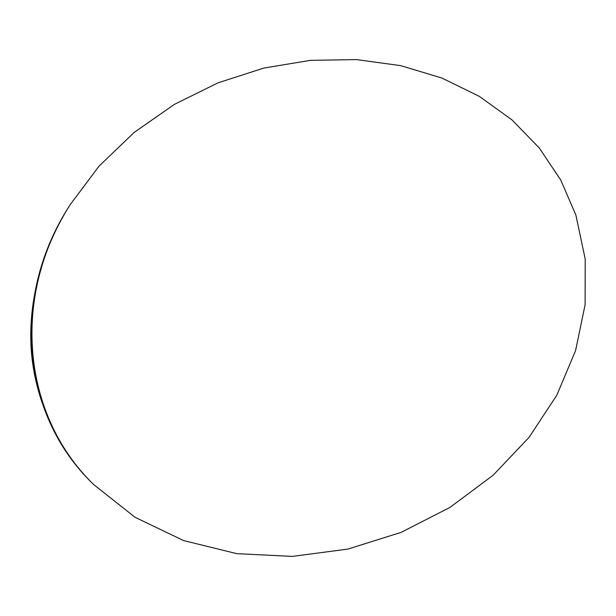 <?xml version="1.0" encoding="UTF-8"?>
<svg xmlns="http://www.w3.org/2000/svg" width="616" height="616" viewBox="0 0 616 616"><rect width="100%" height="100%" fill="white"/><g stroke="black" fill="none" stroke-linecap="round" stroke-linejoin="round"><path stroke-width="0.92" d="M575.891 215.092L585.2 259.074L585.108 304.751L575.552 350.689L556.71 395.41L529.005 437.429L493.131 475.229L450.073 507.345L401.132 532.37L347.94 549.072L292.431 556.402L236.821 553.661L183.522 540.548L134.996 517.255L93.655 484.53C21.083 414.083 11.542 295.742 70.216 204.62L99.061 166.12L134.211 132.401L174.343 104.404L218.056 82.814L263.91 68.06L310.495 60.337L356.487 59.598L400.646 65.627L441.895 78.04L479.279 96.335L511.981 119.897L539.323 148.048L560.76 180.041L575.891 215.092M93.655 484.53L92.223 483.098C20.497 413.452 11.065 296.565 69.061 206.468C44.776 245.16 28.79 294.895 30.954 344.521C33.095 394.101 54.208 441.433 84.038 474.443M70.216 204.62L69.061 206.468"/></g></svg>
